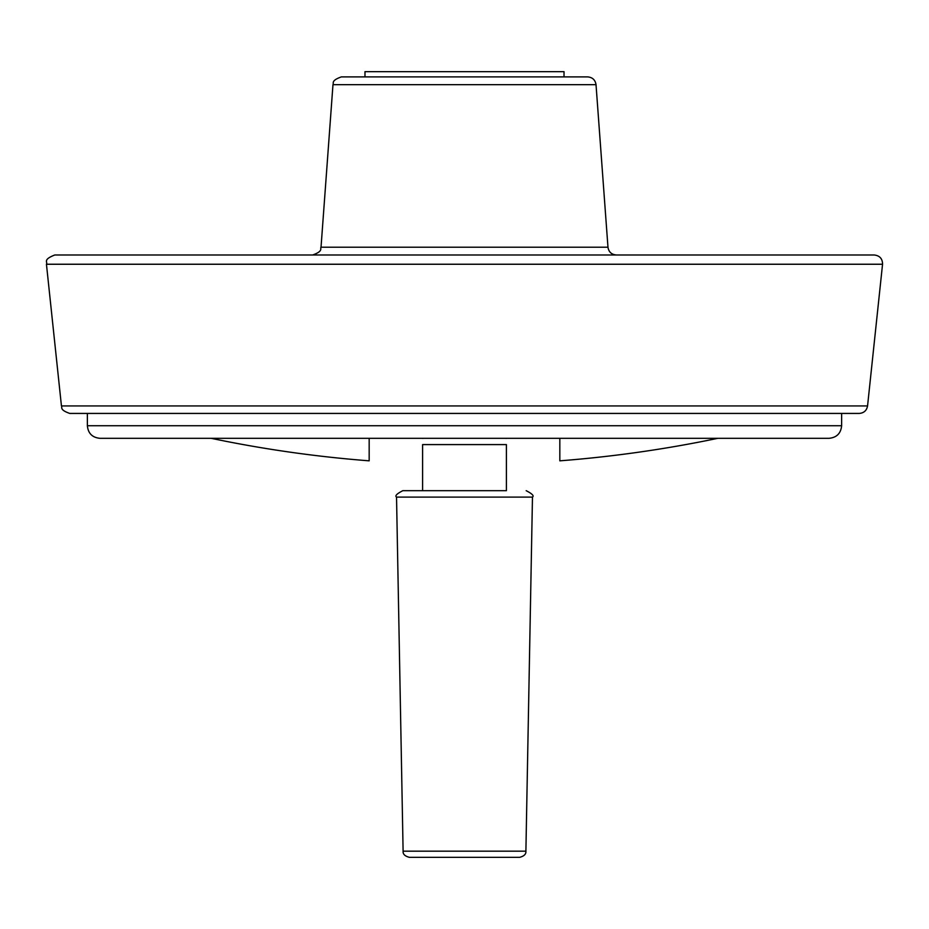 <?xml version="1.0" encoding="UTF-8"?>
<svg xmlns="http://www.w3.org/2000/svg" width="929" height="929" viewBox="0 0 929 929"><rect width="100%" height="100%" fill="white"/><g stroke="black" fill="none" stroke-linecap="round" stroke-linejoin="round"><path stroke-width="1.39" d="M506.398 444.596L506.398 490.686L402.814 490.686L422.602 490.686L422.602 444.596C422.602 435.248 422.602 435.248 422.602 444.596L506.398 444.596C506.398 435.248 506.398 435.248 506.398 444.596M369.173 439.127L369.173 460.83A1238.531 1238.531 0 0 1 211.15 438.314M717.85 438.314A1238.531 1238.531 0 0 1 559.827 460.83L559.827 439.127M548.934 254.987L874.212 254.987C879.717 255.614 882.504 258.703 882.55 264.242L867.558 405.927C866.687 410.548 863.912 413.045 859.232 413.428L69.768 413.428C58.817 409.643 62.661 407.041 61.442 405.927L46.45 264.242C47.878 261.92 42.467 259.806 54.788 254.987L380.066 254.987M874.212 254.987L54.788 254.987M616.333 254.987C611.526 254.569 608.739 251.98 607.972 247.219L321.028 247.219C319.82 248.345 323.826 251.039 312.667 254.987M596.023 84.667L332.977 84.667C334.196 83.529 330.19 80.846 341.338 76.898L587.662 76.898C592.47 77.316 595.257 79.906 596.023 84.667L607.972 247.219M564.019 76.898L564.019 71.661L364.981 71.661L364.981 76.898M403.105 851.173L525.895 851.173C526.186 854.123 524.095 856.19 519.613 857.339L409.387 857.339C404.905 856.19 402.814 854.123 403.105 851.173L396.532 497.096C394.732 495.877 396.834 493.752 402.814 490.686M841.628 425.737L87.372 425.737C88.116 433.378 92.308 437.559 99.949 438.314L829.051 438.314C836.692 437.559 840.884 433.378 841.628 425.737L841.628 413.428M867.558 405.927L61.442 405.927M882.55 264.242L46.45 264.242M525.895 851.173L532.468 497.096L396.532 497.096M422.602 438.395L423.647 438.314M506.398 438.395L505.353 438.314M87.372 425.737L87.372 413.428M332.977 84.667L321.028 247.219M532.468 497.096C534.268 495.877 532.166 493.752 526.186 490.686"/></g></svg>
